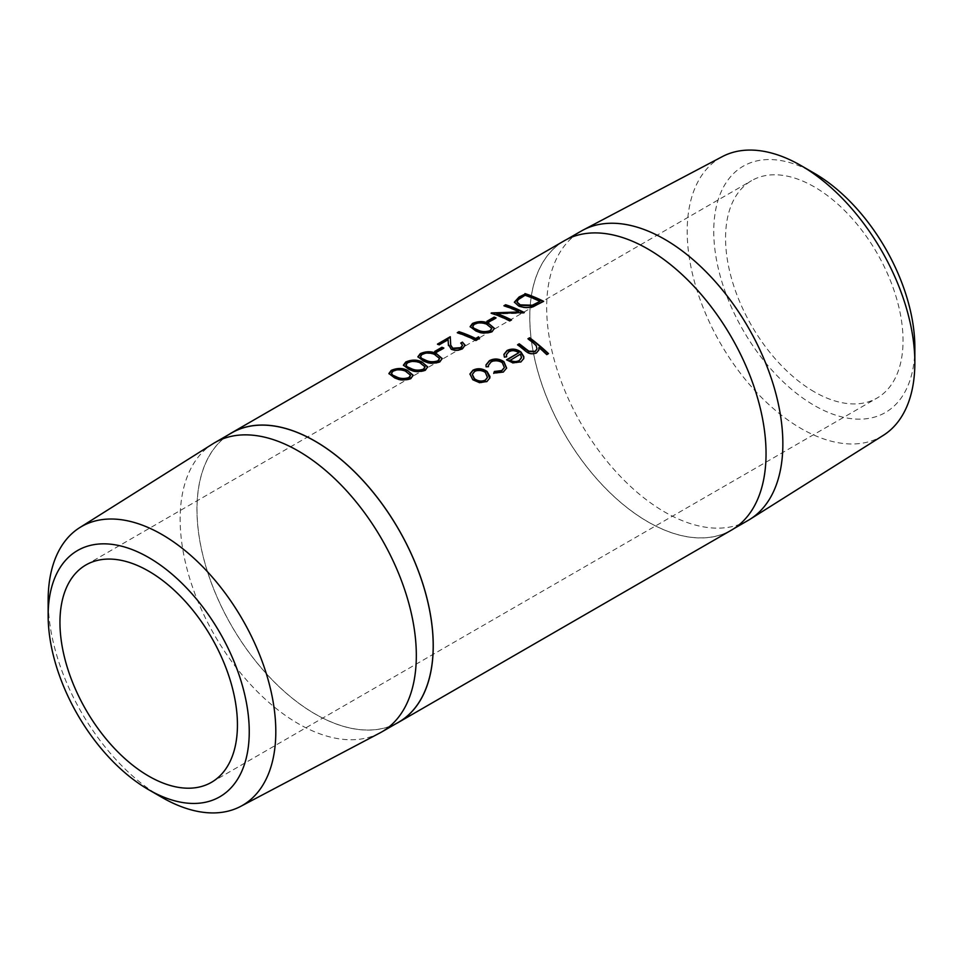 <?xml version="1.0" encoding="UTF-8"?>
<svg xmlns="http://www.w3.org/2000/svg" width="963" height="963" viewBox="0 0 963 963"><rect width="100%" height="100%" fill="white"/><g stroke="black" fill="none" stroke-linecap="round" stroke-linejoin="round"><path stroke-width="0.72" stroke-dasharray="4.82 3.61" d="M379.867 732.963A167.008 96.42 60 0 1 298.241 723.658A167.008 96.42 60 0 1 189.639 578.185A167.008 96.42 60 0 1 212.907 443.774M398.598 722.202A167.008 96.42 60 0 1 315.094 713.932A167.008 96.42 60 0 1 205.998 566.762A167.008 96.42 60 0 1 231.602 432.941M814.301 391.833A125.503 72.466 60 0 1 732.313 281.232A125.503 72.466 60 0 1 751.549 180.671A125.503 72.466 60 0 1 814.301 186.882A125.503 72.466 60 0 1 896.288 297.483A125.503 72.466 60 0 1 877.052 398.056A125.503 72.466 60 0 1 814.301 391.833M914.85 347.414A142.199 82.096 60 0 1 814.301 405.459A142.199 82.096 60 0 1 713.752 231.313A142.199 82.096 60 0 1 814.301 173.256M883.264 435.384A160.977 92.942 60 0 1 801.023 428.475A160.977 92.942 60 0 1 695.382 284.988A160.977 92.942 60 0 1 722.322 156.62M748.263 520.321A167.008 96.42 60 0 1 664.759 512.051A167.008 96.42 60 0 1 555.663 364.893A167.008 96.42 60 0 1 581.267 231.06M647.906 249.068A167.008 96.42 60 0 1 757.002 396.238A167.008 96.42 60 0 1 731.399 530.059A167.008 96.42 60 0 1 647.906 521.79A167.008 96.42 60 0 1 538.799 374.619A167.008 96.42 60 0 1 564.402 240.798A167.008 96.42 60 0 1 647.906 249.068M396.046 723.682A167.081 96.469 60 0 1 315.094 713.992A167.081 96.469 60 0 1 206.648 569.097A167.081 96.469 60 0 1 229.038 434.421M731.447 530.131A167.081 96.469 60 0 1 647.906 521.85A167.081 96.469 60 0 1 538.75 374.619A167.081 96.469 60 0 1 564.366 240.726M161.977 797.412A160.977 92.942 60 0 1 48.15 600.25M546.791 354.577L546.671 354.938A166.515 96.144 60 0 0 538.835 347.908M538.811 350.135L536.331 353.325C531.985 354.974 528.001 354.059 524.402 350.556A166.515 96.144 60 0 0 517.492 345.187L517.841 344.983M536.945 349.148L536.138 346.018L532.792 342.948A166.515 96.144 60 0 0 527.893 339.193L528.242 338.988M548.164 353.782A166.515 96.144 60 0 1 548.356 353.963L546.671 354.938M504.383 357.068L503.902 354.577M523.691 358.754L520.827 362.281L512.653 363.207L506.851 360.006M518.828 353.084C515.518 350.809 512.184 350.484 508.813 352.097L506.394 354.926M506.49 356.828L504.311 357.49M521.356 358.043L520.297 354.528L509.836 360.571M504.287 367.71L502.289 363.171C498.497 360.716 494.741 360.451 491.01 362.377L488.422 365.519M488.349 366.686L486.05 367.204L485.954 365.121M506.562 368.263L503.155 372.476L493.73 373.415M479.478 382.636L472.725 380.144L469.92 374.174M489.758 378.242L486.809 381.926L479.381 383.033M487.398 377.616L485.28 372.874C481.729 370.466 478.154 370.129 474.554 371.874L472.279 374.607M543.626 301.347L533.177 307.125C527.676 308.425 522.813 308.16 518.588 306.33L514.423 302.382M525.172 295.196L518.166 300.215L517.107 302.286M525.244 295.689A166.515 96.144 60 0 1 540.038 301.828M524.281 312.506L523.956 313.192L496.824 313.998M511.04 320.149A166.515 96.144 60 0 1 511.497 320.378L509.776 320.884M491.118 313.131L491.214 313.637A166.515 96.144 60 0 1 509.8 321.353M491.214 313.637L491.888 313.384M503.938 305.74L504.022 306.234A166.515 96.144 60 0 1 518.588 311.988M488.807 322.063L488.867 322.557A166.515 96.144 60 0 0 486.965 321.798L487.447 321.522M495.584 318.151A166.515 96.144 60 0 1 496.114 318.368L488.867 322.557M492.105 331.609L492.129 332.091C486.122 334.161 480.681 333.884 475.782 331.272L470.185 326.89M494.416 328.6L492.129 332.091M491.756 328.527L486.917 324.856C483.245 322.906 479.08 322.822 474.41 324.615L472.761 326.626M475.927 340.433L475.951 340.902A166.515 96.144 60 0 0 457.365 333.174L457.882 332.873M479.249 338.507L475.951 340.902M465.081 345.404L462.541 349.16C458.797 351.014 455.042 351.206 451.286 349.75L448.409 344.706M448.192 340.18L439.333 344.742M437.443 344.128L437.539 344.622A166.515 96.144 60 0 1 439.417 345.248M450.287 337.255L450.732 345.344M462.541 345.428L461.157 343.358M436.576 352.217L436.636 352.699A166.515 96.144 60 0 0 434.734 351.952L435.216 351.676M443.353 348.305A166.515 96.144 60 0 1 443.895 348.51L436.636 352.699M439.886 361.763L439.91 362.232C433.904 364.303 428.451 364.038 423.564 361.426L417.966 357.044M442.186 358.754L439.91 362.232M439.525 358.681L434.686 355.01C431.027 353.048 426.862 352.976 422.191 354.757L420.542 356.779M425.381 370.141L425.405 370.611C419.399 372.681 413.946 372.416 409.058 369.804L403.461 365.422M427.68 367.132L425.405 370.611M425.02 367.059L420.181 363.376C416.522 361.426 412.345 361.342 407.686 363.135L406.025 365.158M410.876 378.519L410.888 378.989C404.893 381.059 399.44 380.782 394.541 378.17L388.956 373.8M413.175 375.51L410.888 378.989M410.515 375.438L405.676 371.754C402.004 369.804 397.839 369.72 393.169 371.513L391.52 373.524M85.948 564.944L751.549 180.671M731.399 530.059L733.962 528.579M564.402 240.798L566.954 239.318M211.451 782.329L877.052 398.056"/><path stroke-width="1.44" d="M48.15 615.586L48.15 600.25A160.977 92.942 60 0 1 79.736 527.616L212.907 443.774A167.008 96.42 60 0 1 214.737 442.679A167.008 96.42 60 0 1 298.241 450.949A167.008 96.42 60 0 1 407.337 598.107A167.008 96.42 60 0 1 381.733 731.94A167.008 96.42 60 0 1 379.867 732.963L240.678 806.38A160.977 92.942 60 0 1 161.977 797.412L148.699 789.744A142.199 82.096 60 0 1 48.15 615.586A142.199 82.096 60 0 1 148.699 557.541A142.199 82.096 60 0 1 249.248 731.687A142.199 82.096 60 0 1 148.699 789.744L161.977 797.412M214.737 442.679L231.602 432.941A167.008 96.42 60 0 1 315.094 441.21A167.008 96.42 60 0 1 424.202 588.381A167.008 96.42 60 0 1 398.598 722.202L381.733 731.94M79.736 527.616A160.977 92.942 60 0 1 161.977 534.525A160.977 92.942 60 0 1 267.618 678.012A160.977 92.942 60 0 1 240.678 806.38M148.699 776.118A125.503 72.466 60 0 1 66.712 665.517A125.503 72.466 60 0 1 85.948 564.944A125.503 72.466 60 0 1 148.699 571.167A125.503 72.466 60 0 1 230.687 681.768A125.503 72.466 60 0 1 211.451 782.329A125.503 72.466 60 0 1 148.699 776.118M566.954 239.318L581.267 231.06A167.008 96.42 60 0 1 583.133 230.037L722.322 156.62A160.977 92.942 60 0 1 801.023 165.588L814.301 173.256A142.199 82.096 60 0 1 914.85 347.414L914.85 362.75A160.977 92.942 60 0 1 883.264 435.384L750.093 519.226A167.008 96.42 60 0 1 748.263 520.321L733.962 528.579M814.301 173.256L801.023 165.588A160.977 92.942 60 0 1 914.85 362.75M583.133 230.037A167.008 96.42 60 0 1 664.759 239.342A167.008 96.42 60 0 1 773.361 384.815A167.008 96.42 60 0 1 750.093 519.226M548.477 353.59L546.791 354.577A167.081 96.469 60 0 0 538.919 347.511L538.859 349.942L536.439 352.94C532.082 354.589 528.097 353.662 524.486 350.147A167.081 96.469 60 0 0 517.552 344.766L519.238 343.791A167.081 96.469 60 0 1 525.629 348.738L528.892 351.146L535.091 351.339L536.993 348.955L536.222 345.621L532.864 342.527A167.081 96.469 60 0 0 527.941 338.759L529.638 337.784A167.081 96.469 60 0 1 548.477 353.59M506.67 356.804L504.383 357.068L503.926 354.372L506.995 350.544C511.666 348.281 516.3 348.75 520.923 351.952L523.824 356.623L523.752 358.561L520.923 361.895L512.749 362.81L506.574 359.801L518.901 352.675C515.578 350.4 512.244 350.063 508.873 351.676L506.418 354.721L506.67 356.804M493.814 373.018L494.38 371.477L501.747 370.586L504.335 367.517L502.373 362.762C498.569 360.294 494.801 360.03 491.07 361.956L488.446 365.302L488.458 366.674L486.122 366.783L485.978 364.905L489.421 360.692C494.2 358.2 499.039 358.525 503.914 361.667L506.622 368.059L503.264 372.091L493.814 373.018M486.905 381.529L479.478 382.636L472.797 379.735L469.944 373.957L472.929 370.213C477.66 367.914 482.367 368.335 487.073 371.501L489.95 376.569L489.806 378.05L486.905 381.529M229.038 434.421A167.081 96.469 60 0 1 231.553 432.869A167.081 96.469 60 0 1 315.094 441.15A167.081 96.469 60 0 1 424.25 588.381A167.081 96.469 60 0 1 398.634 722.274A167.081 96.469 60 0 1 396.046 723.682M231.553 432.869L564.366 240.726A167.081 96.469 60 0 1 647.906 249.008A167.081 96.469 60 0 1 757.05 396.238A167.081 96.469 60 0 1 731.447 530.131L398.634 722.274M407.301 370.286L413.175 375.269L410.876 378.519C404.857 380.578 399.404 380.301 394.493 377.689L388.896 373.548L391.255 370.37C397.141 367.914 402.486 367.89 407.301 370.286L413.175 375.51M421.806 361.907L427.68 366.891L425.381 370.141C419.362 372.212 413.909 371.935 408.998 369.311L403.401 365.17L405.772 361.992C411.646 359.536 416.991 359.512 421.806 361.907L427.68 367.132M436.323 353.541L442.186 358.525L439.886 361.763C433.88 363.833 428.415 363.557 423.503 360.932L417.906 356.791L420.277 353.614C426.152 351.158 431.496 351.134 436.323 353.541L442.186 358.754M443.835 348.028L436.576 352.217A167.081 96.469 60 0 0 434.674 351.459L441.921 347.27A167.081 96.469 60 0 1 443.835 348.028M460.723 343.093L462.409 342.118L465.081 345.163L462.529 348.69C458.773 350.532 455.018 350.725 451.238 349.268L448.349 344.212L448.108 339.674L439.333 344.742A167.081 96.469 60 0 0 437.443 344.128L450.263 336.725L450.708 345.079L452.779 348.221L460.675 347.667L462.541 345.187L460.723 343.093M448.445 345.368L448.108 339.674M479.418 338.41L475.927 340.433A167.081 96.469 60 0 0 457.269 332.68L458.966 331.693A167.081 96.469 60 0 1 475.686 338.482L478.599 336.809L479.418 338.41M488.542 323.387L494.416 328.371L492.105 331.609C486.098 333.68 480.633 333.403 475.734 330.778L470.125 326.638L472.496 323.46C478.382 321.016 483.727 320.98 488.542 323.387L494.416 328.6M496.053 317.874L488.807 322.063A167.081 96.469 60 0 0 486.893 321.305L494.151 317.116A167.081 96.469 60 0 1 496.053 317.874M518.551 311.518A167.081 96.469 60 0 0 503.938 305.74L505.623 304.753A167.081 96.469 60 0 1 524.281 312.506L496.752 313.493A167.081 96.469 60 0 1 511.473 319.909L509.776 320.884A167.081 96.469 60 0 0 491.118 313.131L518.588 311.988L491.503 312.915M524.967 293.595A167.081 96.469 60 0 1 543.626 301.347L533.153 306.655C527.64 307.955 522.765 307.679 518.539 305.837L514.374 302.141L519.129 296.965L525.052 294.088A166.515 96.144 60 0 1 543.204 301.588M538.919 347.511L538.811 350.135M517.841 344.983L519.189 344.212A166.515 96.144 60 0 1 525.557 349.136L528.807 351.543L534.995 351.724L536.945 349.148M528.242 338.988L529.578 338.206A166.515 96.144 60 0 1 548.164 353.782M503.902 354.577L506.935 350.965C511.606 348.702 516.24 349.172 520.839 352.362L523.728 357.008L523.691 358.754M506.851 360.006L518.901 352.675M506.394 354.926L506.49 356.828M519.105 360.908L521.501 357.381L520.381 354.131L509.836 360.571C513.147 362.281 516.24 362.401 519.105 360.908L521.404 357.779M521.501 357.381L521.356 358.043M509.921 360.174C513.243 361.895 516.337 362.004 519.201 360.511M494.38 371.477L501.651 370.984L504.287 367.71M488.422 365.519L488.349 366.686M485.954 365.121L489.373 361.113C494.151 358.621 498.978 358.946 503.842 362.076L506.562 368.263M493.73 373.415L494.284 371.874M469.92 374.174L472.881 370.635C477.6 368.335 482.307 368.757 486.989 371.911L489.758 378.242M472.279 374.607L474.41 379.157C477.949 381.649 481.548 382.094 485.183 380.481L487.398 377.616M485.364 372.464C481.789 370.045 478.214 369.708 474.615 371.453L472.315 374.402L474.482 378.748C478.045 381.252 481.644 381.709 485.28 380.096L487.447 377.424L485.364 372.464M514.423 302.382L519.213 297.471L525.052 294.088M517.107 302.286L520.285 305.355L532.395 305.692L540.002 301.359A167.081 96.469 60 0 0 525.172 295.196L518.082 299.71L517.047 302.033L520.237 304.862L532.358 305.211L540.002 301.359M496.752 313.493L496.824 313.998A166.515 96.144 60 0 1 511.04 320.149M504.552 305.933L505.719 305.259A166.515 96.144 60 0 1 523.776 312.71M487.447 321.522L494.212 317.609A166.515 96.144 60 0 1 495.584 318.151M470.185 326.89L472.58 323.965C478.467 321.51 483.811 321.486 488.602 323.869M472.761 326.626L473.531 328.058L477.479 330.297C481.223 332.343 485.448 332.62 490.155 331.152L491.756 328.527M473.531 328.058L477.431 329.815C481.187 331.862 485.412 332.139 490.119 330.67L491.756 328.299L486.857 324.362C483.173 322.412 478.996 322.316 474.326 324.11L472.701 326.373L473.459 327.564M457.882 332.873L459.05 332.199A166.515 96.144 60 0 1 475.722 338.964L478.623 337.291L479.442 338.892M462.409 342.118L465.081 345.404M448.481 345.609L448.409 344.706M438.057 344.321L450.287 337.255M450.732 345.344L452.827 348.702L460.711 348.149L462.541 345.428M461.157 343.358L462.457 342.599M435.216 351.676L441.993 347.763A166.515 96.144 60 0 1 443.353 348.305M417.966 357.044L420.362 354.119C426.248 351.664 431.58 351.627 436.371 354.023M420.542 356.779L421.313 358.212L425.261 360.451C429.004 362.497 433.218 362.774 437.924 361.294L439.525 358.681M421.313 358.212L425.201 359.957C428.956 362.004 433.194 362.293 437.9 360.824L439.525 358.453L434.638 354.516C430.955 352.554 426.778 352.47 422.107 354.264L420.47 356.527L421.24 357.718M403.461 365.422L405.856 362.497C411.743 360.042 417.075 360.006 421.866 362.401M406.025 365.158L406.807 366.59L410.756 368.829C414.487 370.863 418.712 371.152 423.419 369.672L425.02 367.059M406.807 366.59L410.695 368.335C414.451 370.382 418.688 370.671 423.395 369.202L425.02 366.819L420.133 362.895C416.449 360.932 412.272 360.848 407.602 362.642L405.965 364.905L406.735 366.096M388.956 373.8L391.351 370.863C397.238 368.42 402.57 368.384 407.361 370.779M391.52 373.524L392.29 374.956L396.25 377.195C399.982 379.241 404.207 379.53 408.914 378.05L410.515 375.438M392.29 374.956L396.19 376.714C399.946 378.76 404.183 379.049 408.878 377.568L410.515 375.197L405.616 371.273C401.944 369.311 397.767 369.226 393.097 371.008L391.459 373.283L392.23 374.463"/></g></svg>
